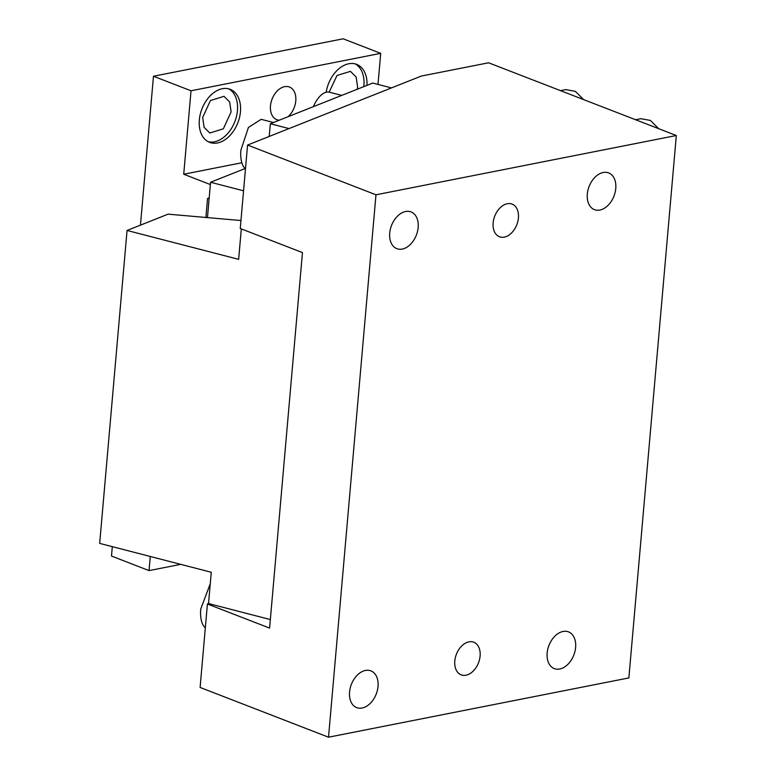 <?xml version="1.0" encoding="UTF-8"?>
<svg xmlns="http://www.w3.org/2000/svg" width="776" height="776" viewBox="0 0 776 776"><rect width="100%" height="100%" fill="white"/><g stroke="black" fill="none" stroke-linecap="round" stroke-linejoin="round"><path stroke-width="1.16" d="M676.323 135.519L488.589 62.788L421.271 76.077L247.563 145.044L240.259 228.493L302.456 252.588L269.602 628.094L207.405 604L200.111 687.449L328.52 737.2L628.87 677.923L676.323 135.519L375.972 194.795L328.52 737.2M587.316 194.097A19.691 13.328 -68.8 0 1 608.656 172.922A19.691 13.328 -68.8 0 1 615.766 188.481A19.691 13.328 -68.8 0 1 594.426 209.646A19.691 13.328 -68.8 0 1 587.316 194.097M349.559 692.047A19.691 13.328 -68.8 0 1 370.899 670.871A19.691 13.328 -68.8 0 1 378.019 686.43A19.691 13.328 -68.8 0 1 356.669 707.605A19.691 13.328 -68.8 0 1 349.559 692.047M240.958 220.539L168.111 214.157L127.051 230.462L99.677 543.384L211.266 572.261L208.531 603.553L207.405 604M640.86 118.709L650.424 120.435L658.688 128.69M565.762 89.609L575.326 91.345L583.591 99.59M205.32 627.813A26.258 12.571 -75.5 0 1 200.732 609.111L210.267 583.697M245.478 168.858A26.258 12.571 -75.5 0 1 240.89 150.156L248.427 127.458L261.173 119.329M313.339 106.671A26.258 12.571 -75.5 0 1 329.422 92.198L341.76 95.39M247.563 145.044L375.972 194.795M289.021 128.583L270.339 123.753L372.771 83.071L391.463 87.911M269.224 136.45L270.339 123.753M389.717 233.091A19.691 13.328 -68.8 0 1 411.057 211.916A19.691 13.328 -68.8 0 1 418.167 227.475A19.691 13.328 -68.8 0 1 396.827 248.65A19.691 13.328 -68.8 0 1 389.717 233.091M575.617 647.436A19.691 13.328 -68.8 0 1 554.277 668.602A19.691 13.328 -68.8 0 1 547.158 653.043A19.691 13.328 -68.8 0 1 568.498 631.877A19.691 13.328 -68.8 0 1 575.617 647.436M454.804 661.026A17.509 11.853 111.2 0 0 461.128 674.848A17.509 11.853 111.2 0 0 480.101 656.03A17.509 11.853 111.2 0 0 473.777 642.208A17.509 11.853 111.2 0 0 454.804 661.026M493.129 222.935A17.509 11.853 111.2 0 0 499.453 236.758A17.509 11.853 111.2 0 0 518.426 217.94A17.509 11.853 111.2 0 0 512.102 204.107A17.509 11.853 111.2 0 0 493.129 222.935M112.316 546.663L111.492 556.053L149.041 570.602L180.701 564.356M140.446 225.147L153.473 76.242L343.167 38.8L380.715 53.35L191.022 90.782L183.718 174.231L241.85 162.756M153.473 76.242L191.022 90.782M208.152 141.688A28.45 19.255 111.2 0 0 237.446 110.619A28.45 19.255 111.2 0 0 228.639 88.823M240.453 111.783A28.45 19.255 111.2 0 0 230.171 89.318A28.45 19.255 111.2 0 0 199.345 119.892A28.45 19.255 111.2 0 0 209.627 142.367A28.45 19.255 111.2 0 0 240.453 111.783M231.122 111.87L229.677 101.996L224.012 96.311L210.432 100.55L202.672 117.486L204.117 127.351L209.782 133.036L223.362 128.797L231.122 111.87M363.808 86.631A28.45 19.255 111.2 0 0 363.915 85.661A28.45 19.255 111.2 0 0 355.107 63.865M367.009 85.36A28.45 19.255 111.2 0 0 356.64 64.35A28.45 19.255 111.2 0 0 326.153 92.218M245.109 168.537L210.558 182.263L243.557 190.799M210.558 182.263L207.454 217.726M357.28 89.221A19.691 13.328 111.2 0 0 357.59 86.912L356.145 77.037L350.471 71.353L337.026 75.456L329.17 92.14M183.718 174.231L210.354 184.552M377.999 84.429L380.715 53.35M150.282 556.479L149.041 570.602M279.234 120.212A17.509 11.853 -68.8 0 1 276.809 119.679A17.509 11.853 -68.8 0 1 270.485 105.856A17.509 11.853 -68.8 0 1 289.458 87.038A17.509 11.853 -68.8 0 1 295.782 100.861A17.509 11.853 -68.8 0 1 288.003 116.73M207.483 217.416L205.514 217.435M205.902 217.28L207.541 198.501L209.19 197.841M209.122 198.637L207.541 198.501M241.307 228.901L238.639 259.339L127.051 230.462M208.531 603.553L270.349 619.558M635.602 119.746L640.986 118.679M560.505 90.647L565.888 89.589M273.462 122.501L261.124 119.31"/></g></svg>
